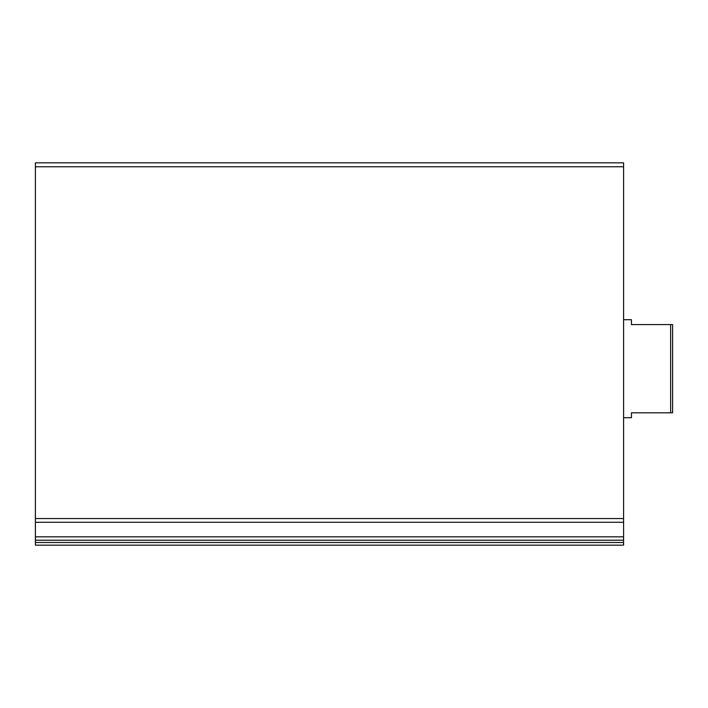 <?xml version="1.0" encoding="UTF-8"?>
<svg xmlns="http://www.w3.org/2000/svg" width="708" height="708" viewBox="0 0 708 708"><rect width="100%" height="100%" fill="white"/><g stroke="black" fill="none" stroke-linecap="round" stroke-linejoin="round"><path stroke-width="1.06" d="M35.4 522.274L35.4 162.84L623.589 162.84L623.589 536.823L35.4 536.823L35.4 522.274L623.589 522.274M35.4 542.505L35.4 536.823L623.589 536.823L623.589 545.16L35.4 545.16L35.4 542.505L623.589 542.505M670.635 324.591L670.635 412.817L672.6 412.817L672.6 324.591L631.43 324.591L631.43 319.689L623.589 319.689M670.635 412.817L631.43 412.817L631.43 417.72L623.589 417.72M35.4 166.761L623.589 166.761M35.4 518.557L623.589 518.557M35.4 540.222L623.589 540.222"/></g></svg>
